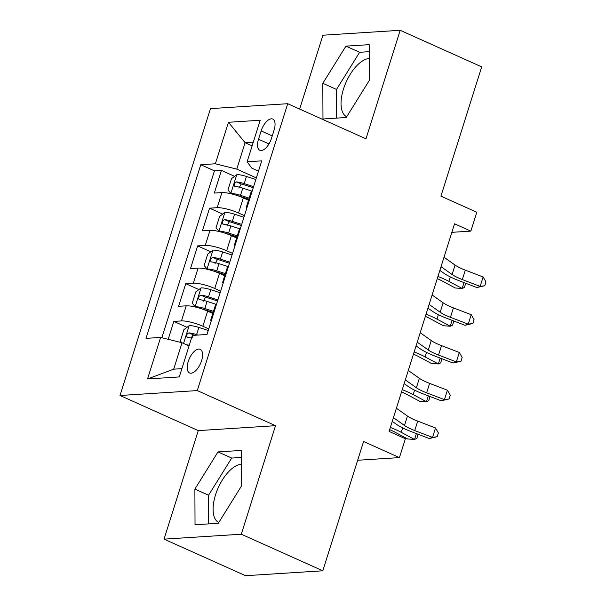 <?xml version="1.0" encoding="UTF-8"?>
<svg xmlns="http://www.w3.org/2000/svg" width="606" height="606" viewBox="0 0 606 606"><rect width="100%" height="100%" fill="white"/><g stroke="black" fill="none" stroke-linecap="round" stroke-linejoin="round"><path stroke-width="0.91" d="M241.324 464.294A31.595 14.87 -65.8 0 0 215.554 494.784A31.595 14.87 -65.8 0 0 218.781 522.508M201.571 360.721A12.961 6.105 -65.8 0 0 200.2 349.321A12.961 6.105 -65.8 0 0 188.208 361.57A12.961 6.105 -65.8 0 0 189.587 372.97A12.961 6.105 -65.8 0 0 201.571 360.721M346.723 116.738A31.595 14.87 114.2 0 1 343.496 89.006A31.595 14.87 114.2 0 1 369.266 58.517M164.052 539.128L245.559 575.7L322.809 570.791L241.302 534.219L275.518 425.692L197.276 390.582L120.018 395.498L198.268 430.608L164.052 539.128L241.302 534.219M197.276 390.582L287.721 103.709L210.471 108.626L120.018 395.498M287.721 103.709L365.971 138.819L400.187 30.3L322.93 35.209L299.644 109.065M400.187 30.3L481.694 66.872L440.933 196.155L476.793 212.244L470.847 231.121L454.545 223.803L389.09 431.411L405.391 438.729L399.437 457.598L363.577 441.509L322.809 570.791M248.513 200.238L243.324 197.912A16.203 3.447 -162.5 0 0 221.925 192.587L214.304 193.072L221.448 170.422L234.613 176.331M244.453 215.653L238.559 213.009A16.203 3.447 -162.5 0 0 217.168 207.684L209.547 208.169L222.713 214.077M209.547 208.169L202.404 230.818L210.024 230.333A16.203 3.447 -162.5 0 1 231.416 235.658L236.613 237.984M224.712 275.73L219.516 273.404A16.203 3.447 -162.5 0 0 198.124 268.079L190.504 268.564L197.647 245.915L210.812 251.823M212.812 313.476L207.616 311.151A16.203 3.447 -162.5 0 0 186.224 305.825L178.603 306.31L185.747 283.661L198.912 289.57M261.141 130.926L258.52 139.228A12.559 5.908 -65.8 0 0 259.853 150.273A12.559 5.908 -65.8 0 0 271.465 138.403L274.079 130.101A12.559 5.908 -65.8 0 0 272.753 119.056A12.559 5.908 -65.8 0 0 261.141 130.926L272.253 135.911M252.134 145.849L245.097 142.69L236.772 169.119L215.372 163.794L200.76 164.726L146.016 338.36L160.628 337.428L147.538 378.955L179.278 376.932L192.367 335.413L206.979 334.482L261.731 160.848L247.112 161.779L251.801 168.157L258.474 171.157M215.372 163.794L228.47 122.276L260.201 120.261L247.112 161.779M208.744 328.891L202.858 326.248L207.616 311.151M220.645 291.145L214.759 288.501L219.516 273.404M232.545 253.399L226.659 250.755L231.416 235.658M221.448 170.422L214.456 170.869L161.84 337.731M202.858 326.248A16.203 3.447 17.5 0 0 181.459 320.93L173.839 321.407L168.195 339.315M185.747 283.661L193.367 283.176A16.203 3.447 17.5 0 1 214.759 288.501M197.647 245.915L205.267 245.43A16.203 3.447 17.5 0 1 226.659 250.755M247.528 205.881A16.203 3.447 -162.5 0 0 246.49 206.646A16.203 3.447 -162.5 0 0 246.9 207.866M252.285 190.784A16.203 3.447 -162.5 0 0 251.255 191.549L246.49 206.646M256.353 177.906L236.772 169.119M357.661 460.257L399.437 457.598M451.856 232.325L470.847 231.121M253.293 142.175L245.097 142.69L228.47 122.276M189.057 345.905L182.02 342.754L173.687 369.175L181.883 368.653M214.456 170.869L200.76 164.726M173.839 321.407L187.012 327.316M240.385 228.53A16.203 3.447 -162.5 0 0 239.355 229.295L234.59 244.392A16.203 3.447 17.5 0 1 235.628 243.627M234.999 245.612A16.203 3.447 17.5 0 1 234.59 244.392M228.485 266.276A16.203 3.447 -162.5 0 0 227.455 267.041L222.69 282.138A16.203 3.447 17.5 0 1 223.728 281.381M223.099 283.358A16.203 3.447 17.5 0 1 222.69 282.138M216.584 304.023A16.203 3.447 -162.5 0 0 215.547 304.788L210.79 319.885A16.203 3.447 17.5 0 1 211.827 319.127M160.628 337.428L182.02 342.754M211.199 321.112A16.203 3.447 17.5 0 1 210.79 319.885M147.538 378.955L173.687 369.175M322.824 83.302L322.968 118.988L346.238 117.511L369.357 80.348L369.205 44.662L345.943 46.139L322.824 83.302L336.519 89.446L336.633 118.125M275.518 425.692L198.268 430.608M218.296 523.289L241.415 486.126L241.264 450.44L218.001 451.917L194.882 489.08L195.034 524.766L218.296 523.289M369.236 51.677L359.631 52.283L336.519 89.446M359.631 52.283L345.943 46.139M241.294 457.447L231.697 458.06L208.578 495.223L208.691 523.895M208.578 495.223L194.882 489.08M231.697 458.06L218.001 451.917M444.001 257.239L455.061 265.064A20.256 4.303 -162.5 0 0 465.317 270.14L483.126 276.972L480.149 286.403L484.792 285.729L476.869 287.539L459.06 280.714A30.376 6.454 17.5 0 1 443.683 273.094L439.858 270.39M441.024 266.678L452.084 274.495A20.256 4.303 -162.5 0 0 462.34 279.578L480.149 286.403L476.869 287.539M483.126 276.972L485.982 281.957L484.792 285.729M255.846 179.497L246.475 176.46A10.734 2.28 17.5 0 0 236.878 174.634L231.507 178.672L227.939 189.996L230.924 193.511A10.734 2.28 17.5 0 1 240.521 195.337L249.18 198.139M230.924 193.511L232.121 194.041M237.757 195.73A5.469 1.159 17.5 0 1 239.999 196.344L248.839 199.207M253.588 186.671L244.21 183.633A10.734 2.28 -162.5 0 0 236.582 181.883C233.961 183.254 233.484 184.769 235.151 186.413A10.734 2.28 17.5 0 1 242.786 188.163L251.679 191.049M238.832 188.072L241.271 183.989A5.469 1.159 17.5 0 1 243.688 184.641L253.247 187.739M234.734 186.307L235.151 186.413M437.259 278.631A20.256 4.303 17.5 0 1 441.986 280.873L455.257 287.986L462.158 288.479L448.887 281.358A30.376 6.454 -162.5 0 0 437.941 276.457M465.65 283.237L464.507 287.395L462.158 288.479L464.007 282.608M432.101 294.986L443.16 302.811A20.256 4.303 -162.5 0 0 453.417 307.886L471.218 314.719L468.249 324.149L472.892 323.475L464.969 325.286L447.16 318.461A30.376 6.454 17.5 0 1 431.775 310.84L427.957 308.136M429.124 304.424L440.183 312.241A20.256 4.303 -162.5 0 0 450.44 317.324L468.249 324.149L464.969 325.286M471.218 314.719L474.081 319.703L472.892 323.475M420.2 332.732L431.26 340.557A20.256 4.303 -162.5 0 0 441.516 345.632L459.318 352.465L456.341 361.896L460.992 361.221L453.068 363.032L435.26 356.207A30.376 6.454 17.5 0 1 419.875 348.586L416.049 345.882M417.223 342.17L428.283 349.995A20.256 4.303 -162.5 0 0 438.539 355.071L456.341 361.896L453.068 363.032M459.318 352.465L462.181 357.449L460.992 361.221M408.3 370.478L419.36 378.303A20.256 4.303 -162.5 0 0 429.609 383.378L447.417 390.211L444.44 399.642L449.091 398.968L441.168 400.778L423.359 393.953A30.376 6.454 17.5 0 1 407.974 386.333L404.149 383.628M405.323 379.917L416.383 387.742A20.256 4.303 -162.5 0 0 426.639 392.817L444.44 399.642L441.168 400.778M447.417 390.211L450.281 395.195L449.091 398.968M396.4 408.224L407.452 416.049A20.256 4.303 -162.5 0 0 417.708 421.125L435.517 427.957L432.54 437.388L437.184 436.714L429.26 438.524L411.459 431.699A30.376 6.454 17.5 0 1 396.074 424.079L392.249 421.375M393.423 417.663L404.482 425.488A20.256 4.303 -162.5 0 0 414.731 430.563L432.54 437.388L429.26 438.524M435.517 427.957L438.373 432.942L437.184 436.714M243.945 217.243L234.567 214.206A10.734 2.28 17.5 0 0 224.97 212.38L219.607 216.418L216.039 227.742L219.024 231.257A10.734 2.28 17.5 0 1 228.621 233.083L237.272 235.885M219.024 231.257L220.22 231.787M225.849 233.477A5.469 1.159 17.5 0 1 228.098 234.09L236.938 236.954M241.688 224.417L232.31 221.379A10.734 2.28 -162.5 0 0 224.682 219.637C222.061 221.001 221.584 222.516 223.25 224.159A10.734 2.28 17.5 0 1 230.878 225.909L239.779 228.795M226.932 225.818L229.371 221.735A5.469 1.159 17.5 0 1 231.787 222.387L241.347 225.485M222.834 224.053L223.25 224.159M425.351 316.385A20.256 4.303 17.5 0 1 430.078 318.62L443.35 325.733L450.25 326.225L436.979 319.104A30.376 6.454 -162.5 0 0 426.041 314.203M453.75 320.983L452.606 325.142L450.25 326.225L452.106 320.354M232.045 254.99L222.667 251.952A10.734 2.28 17.5 0 0 213.07 250.126L207.706 254.164L204.131 265.489L207.123 269.003A10.734 2.28 17.5 0 1 216.721 270.829L225.371 273.632M207.123 269.003L208.32 269.541M213.948 271.223A5.469 1.159 17.5 0 1 216.198 271.836L225.038 274.7M229.78 262.163L220.41 259.126A10.734 2.28 -162.5 0 0 212.782 257.383C210.161 258.747 209.684 260.262 211.35 261.913A10.734 2.28 17.5 0 1 218.978 263.655L227.879 266.542M215.032 263.565L217.471 259.482A5.469 1.159 17.5 0 1 219.887 260.133L229.447 263.231M210.933 261.8L211.35 261.913M413.451 354.131A20.256 4.303 17.5 0 1 418.178 356.366L431.449 363.479L438.35 363.971L425.079 356.851A30.376 6.454 -162.5 0 0 414.14 351.95M441.85 358.729L440.706 362.888L438.35 363.971L440.198 358.101M220.145 292.736L210.767 289.698A10.734 2.28 17.5 0 0 201.169 287.873L195.806 291.91L192.231 303.235L195.223 306.75A10.734 2.28 17.5 0 1 204.82 308.575L213.471 311.378M195.223 306.75L196.42 307.287M202.048 308.969A5.469 1.159 17.5 0 1 204.298 309.583L213.138 312.446M217.88 299.909L208.509 296.872A10.734 2.28 -162.5 0 0 200.874 295.13C198.26 296.501 197.783 298.008 199.45 299.659A10.734 2.28 17.5 0 1 207.078 301.402L215.978 304.288M203.131 301.311L205.57 297.228A5.469 1.159 17.5 0 1 207.987 297.879L217.546 300.977M199.033 299.546L199.45 299.659M401.551 391.877A20.256 4.303 17.5 0 1 406.278 394.112L419.549 401.225L426.45 401.717L413.178 394.597A30.376 6.454 -162.5 0 0 402.24 389.696M429.942 396.475L428.806 400.634L426.45 401.717L428.298 395.847M186.421 344.723A10.734 2.28 17.5 0 1 189.254 345.291M181.785 342.693L180.33 340.981L183.898 329.656L189.269 325.619A10.734 2.28 17.5 0 1 198.866 327.445L208.244 330.482M197.957 335.057L196.602 334.618A10.734 2.28 -162.5 0 0 188.974 332.876C186.36 334.247 185.883 335.754 187.549 337.406A10.734 2.28 17.5 0 1 191.511 338.118M187.133 337.292L187.549 337.406M191.231 339.057L193.67 334.982A5.469 1.159 17.5 0 1 194.829 335.254M389.65 429.624A20.256 4.303 17.5 0 1 394.377 431.858L407.649 438.971L414.549 439.464L401.278 432.343A30.376 6.454 -162.5 0 0 390.34 427.442M418.042 434.229L416.898 438.38L414.549 439.464L416.398 433.593M238.559 213.009L243.324 197.912M217.168 207.684L221.925 192.587M181.459 320.93L186.224 305.825M193.367 283.176L198.124 268.079M205.267 245.43L210.024 230.333M268.988 143.925L258.52 139.228M455.061 265.064L452.084 274.495M465.317 270.14L462.34 279.578M236.741 174.733L230.848 193.42M242.786 188.163L240.521 195.337M246.475 176.46L244.21 183.633M448.887 281.358L450.288 276.912M241.271 183.989L236.582 181.883M443.16 302.811L440.183 312.241M453.417 307.886L450.44 317.324M431.26 340.557L428.283 349.995M441.516 345.632L438.539 355.071M419.36 378.303L416.383 387.742M429.609 383.378L426.639 392.817M407.452 416.049L404.482 425.488M417.708 421.125L414.731 430.563M224.841 212.479L218.948 231.166M230.878 225.909L228.621 233.083M234.567 214.206L232.31 221.379M436.979 319.104L438.388 314.658M229.371 221.735L224.682 219.637M212.933 250.225L207.047 268.912M218.978 263.655L216.721 270.829M222.667 251.952L220.41 259.126M425.079 356.851L426.48 352.404M217.471 259.482L212.782 257.383M201.033 287.971L195.147 306.659M207.078 301.402L204.82 308.575M210.767 289.698L208.509 296.872M413.178 394.597L414.58 390.15M205.57 297.228L200.874 295.13M189.133 325.717L183.55 343.435M198.866 327.445L196.602 334.618M401.278 432.343L402.679 427.897M193.67 334.982L188.974 332.876"/></g></svg>
